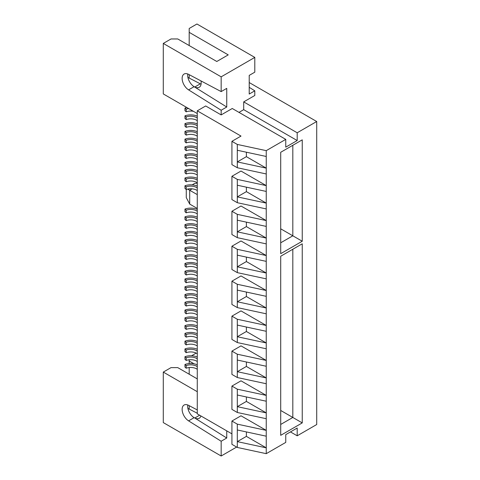 <?xml version="1.0" encoding="UTF-8"?>
<svg xmlns="http://www.w3.org/2000/svg" width="480" height="480" viewBox="0 0 480 480"><rect width="100%" height="100%" fill="white"/><g stroke="black" fill="none" stroke-linecap="round" stroke-linejoin="round"><path stroke-width="0.72" d="M197.274 364.812A10.734 6.198 0 0 0 184.974 364.464L184.974 367.104L186.192 368.22A8.454 4.878 180 0 1 196.668 368.898A8.454 4.878 180 0 1 197.274 369.288M184.974 364.464L186.192 365.58A8.454 4.878 180 0 1 196.668 366.258A8.454 4.878 180 0 1 197.274 366.648M197.274 357.042A10.734 6.198 0 0 0 184.974 356.694L184.974 359.334L186.192 360.45A8.454 4.878 180 0 1 196.668 361.134A8.454 4.878 180 0 1 197.274 361.518M184.974 356.694L186.192 357.81A8.454 4.878 180 0 1 196.668 358.488A8.454 4.878 180 0 1 197.274 358.878M197.274 349.272A10.734 6.198 0 0 0 184.974 348.924L184.974 351.564L186.192 352.68A8.454 4.878 180 0 1 196.668 353.364A8.454 4.878 180 0 1 197.274 353.748M184.974 348.924L186.192 350.04A8.454 4.878 180 0 1 196.668 350.718A8.454 4.878 180 0 1 197.274 351.108M197.274 341.502A10.734 6.198 0 0 0 184.974 341.154L184.974 343.794L186.192 344.91A8.454 4.878 180 0 1 196.668 345.594A8.454 4.878 180 0 1 197.274 345.978M184.974 341.154L186.192 342.27A8.454 4.878 180 0 1 196.668 342.948A8.454 4.878 180 0 1 197.274 343.338M197.274 333.732A10.734 6.198 0 0 0 184.974 333.384L184.974 336.024L186.192 337.14A8.454 4.878 180 0 1 196.668 337.824A8.454 4.878 180 0 1 197.274 338.214M184.974 333.384L186.192 334.5A8.454 4.878 180 0 1 196.668 335.178A8.454 4.878 180 0 1 197.274 335.568M197.274 325.962A10.734 6.198 0 0 0 184.974 325.614L184.974 328.254L186.192 329.37A8.454 4.878 180 0 1 196.668 330.054A8.454 4.878 180 0 1 197.274 330.444M184.974 325.614L186.192 326.73A8.454 4.878 180 0 1 196.668 327.408A8.454 4.878 180 0 1 197.274 327.798M197.274 318.192A10.734 6.198 0 0 0 184.974 317.844L184.974 320.484L186.192 321.6A8.454 4.878 180 0 1 196.668 322.284A8.454 4.878 180 0 1 197.274 322.674M184.974 317.844L186.192 318.96A8.454 4.878 180 0 1 196.668 319.638A8.454 4.878 180 0 1 197.274 320.028M197.274 310.422A10.734 6.198 0 0 0 184.974 310.074L184.974 312.714L186.192 313.83A8.454 4.878 180 0 1 196.668 314.514A8.454 4.878 180 0 1 197.274 314.904M184.974 310.074L186.192 311.19A8.454 4.878 180 0 1 196.668 311.868A8.454 4.878 180 0 1 197.274 312.258M197.274 302.652A10.734 6.198 0 0 0 184.974 302.304L184.974 304.944L186.192 306.06A8.454 4.878 180 0 1 196.668 306.744A8.454 4.878 180 0 1 197.274 307.134M184.974 302.304L186.192 303.42A8.454 4.878 180 0 1 196.668 304.098A8.454 4.878 180 0 1 197.274 304.488M197.274 294.882A10.734 6.198 0 0 0 184.974 294.534L184.974 297.174L186.192 298.296A8.454 4.878 180 0 1 196.668 298.974A8.454 4.878 180 0 1 197.274 299.364M184.974 294.534L186.192 295.65A8.454 4.878 180 0 1 196.668 296.334A8.454 4.878 180 0 1 197.274 296.718M197.274 287.118A10.734 6.198 0 0 0 184.974 286.764L184.974 289.41L186.192 290.526A8.454 4.878 180 0 1 196.668 291.204A8.454 4.878 180 0 1 197.274 291.594M184.974 286.764L186.192 287.88A8.454 4.878 180 0 1 196.668 288.564A8.454 4.878 180 0 1 197.274 288.948M197.274 279.348A10.734 6.198 0 0 0 184.974 278.994L184.974 281.64L186.192 282.756A8.454 4.878 180 0 1 196.668 283.434A8.454 4.878 180 0 1 197.274 283.824M184.974 278.994L186.192 280.11A8.454 4.878 180 0 1 196.668 280.794A8.454 4.878 180 0 1 197.274 281.178M197.274 271.578A10.734 6.198 0 0 0 184.974 271.224L184.974 273.87L186.192 274.986A8.454 4.878 180 0 1 196.668 275.664A8.454 4.878 180 0 1 197.274 276.054M184.974 271.224L186.192 272.34A8.454 4.878 180 0 1 196.668 273.024A8.454 4.878 180 0 1 197.274 273.408M197.274 263.808A10.734 6.198 0 0 0 184.974 263.454L184.974 266.1L186.192 267.216A8.454 4.878 180 0 1 196.668 267.894A8.454 4.878 180 0 1 197.274 268.284M184.974 263.454L186.192 264.57A8.454 4.878 180 0 1 196.668 265.254A8.454 4.878 180 0 1 197.274 265.644M197.274 256.038A10.734 6.198 0 0 0 184.974 255.684L184.974 258.33L186.192 259.446A8.454 4.878 180 0 1 196.668 260.124A8.454 4.878 180 0 1 197.274 260.514M184.974 255.684L186.192 256.8A8.454 4.878 180 0 1 196.668 257.484A8.454 4.878 180 0 1 197.274 257.874M197.274 248.268A10.734 6.198 0 0 0 184.974 247.914L184.974 250.56L186.192 251.676A8.454 4.878 180 0 1 196.668 252.354A8.454 4.878 180 0 1 197.274 252.744M184.974 247.914L186.192 249.03A8.454 4.878 180 0 1 196.668 249.714A8.454 4.878 180 0 1 197.274 250.104M197.274 240.498A10.734 6.198 0 0 0 184.974 240.144L184.974 242.79L186.192 243.906A8.454 4.878 180 0 1 196.668 244.584A8.454 4.878 180 0 1 197.274 244.974M184.974 240.144L186.192 241.26A8.454 4.878 180 0 1 196.668 241.944A8.454 4.878 180 0 1 197.274 242.334M197.274 232.728A10.734 6.198 0 0 0 184.974 232.374L184.974 235.02L186.192 236.136A8.454 4.878 180 0 1 196.668 236.814A8.454 4.878 180 0 1 197.274 237.204M184.974 232.374L186.192 233.49A8.454 4.878 180 0 1 196.668 234.174A8.454 4.878 180 0 1 197.274 234.564M197.274 224.958A10.734 6.198 0 0 0 184.974 224.61L184.974 227.25L186.192 228.366A8.454 4.878 180 0 1 196.668 229.044A8.454 4.878 180 0 1 197.274 229.434M184.974 224.61L186.192 225.726A8.454 4.878 180 0 1 196.668 226.404A8.454 4.878 180 0 1 197.274 226.794M197.274 217.188A10.734 6.198 0 0 0 184.974 216.84L184.974 219.48L186.192 220.596A8.454 4.878 180 0 1 196.668 221.274A8.454 4.878 180 0 1 197.274 221.664M184.974 216.84L186.192 217.956A8.454 4.878 180 0 1 196.668 218.634A8.454 4.878 180 0 1 197.274 219.024M197.274 209.418A10.734 6.198 0 0 0 184.974 209.07L184.974 211.71L186.192 212.826A8.454 4.878 180 0 1 196.668 213.504A8.454 4.878 180 0 1 197.274 213.894M184.974 209.07L186.192 210.186A8.454 4.878 180 0 1 196.668 210.864A8.454 4.878 180 0 1 197.274 211.254M197.274 186.108A10.734 6.198 0 0 0 184.974 185.76L184.974 188.4L186.192 189.516A8.454 4.878 180 0 1 196.668 190.194A8.454 4.878 180 0 1 197.274 190.584M184.974 185.76L186.192 186.876A8.454 4.878 180 0 1 196.668 187.554A8.454 4.878 180 0 1 197.274 187.944M197.274 178.338A10.734 6.198 0 0 0 184.974 177.99L184.974 180.63L186.192 181.746A8.454 4.878 180 0 1 196.668 182.424A8.454 4.878 180 0 1 197.274 182.814M184.974 177.99L186.192 179.106A8.454 4.878 180 0 1 196.668 179.784A8.454 4.878 180 0 1 197.274 180.174M197.274 170.568A10.734 6.198 0 0 0 184.974 170.22L184.974 172.86L186.192 173.976A8.454 4.878 180 0 1 196.668 174.654A8.454 4.878 180 0 1 197.274 175.044M184.974 170.22L186.192 171.336A8.454 4.878 180 0 1 196.668 172.014A8.454 4.878 180 0 1 197.274 172.404M197.274 162.798A10.734 6.198 0 0 0 184.974 162.45L184.974 165.09L186.192 166.206A8.454 4.878 180 0 1 196.668 166.884A8.454 4.878 180 0 1 197.274 167.274M184.974 162.45L186.192 163.566A8.454 4.878 180 0 1 196.668 164.244A8.454 4.878 180 0 1 197.274 164.634M197.274 155.028A10.734 6.198 0 0 0 184.974 154.68L184.974 157.32L186.192 158.436A8.454 4.878 180 0 1 196.668 159.114A8.454 4.878 180 0 1 197.274 159.504M184.974 154.68L186.192 155.796A8.454 4.878 180 0 1 196.668 156.474A8.454 4.878 180 0 1 197.274 156.864M197.274 147.258A10.734 6.198 0 0 0 184.974 146.91L184.974 149.55L186.192 150.666A8.454 4.878 180 0 1 196.668 151.344A8.454 4.878 180 0 1 197.274 151.734M184.974 146.91L186.192 148.026A8.454 4.878 180 0 1 196.668 148.704A8.454 4.878 180 0 1 197.274 149.094M197.274 139.488A10.734 6.198 0 0 0 184.974 139.14L184.974 141.78L186.192 142.896A8.454 4.878 180 0 1 196.668 143.574A8.454 4.878 180 0 1 197.274 143.964M184.974 139.14L186.192 140.256A8.454 4.878 180 0 1 196.668 140.934A8.454 4.878 180 0 1 197.274 141.324M197.274 131.718A10.734 6.198 0 0 0 184.974 131.37L184.974 134.01L186.192 135.126A8.454 4.878 180 0 1 196.668 135.81A8.454 4.878 180 0 1 197.274 136.194M184.974 131.37L186.192 132.486A8.454 4.878 180 0 1 196.668 133.164A8.454 4.878 180 0 1 197.274 133.554M197.274 123.948A10.734 6.198 0 0 0 184.974 123.6L184.974 126.24L186.192 127.356A8.454 4.878 180 0 1 196.668 128.04A8.454 4.878 180 0 1 197.274 128.424M184.974 123.6L186.192 124.716A8.454 4.878 180 0 1 196.668 125.394A8.454 4.878 180 0 1 197.274 125.784M197.274 116.178A10.734 6.198 0 0 0 184.974 115.83L184.974 118.47L186.192 119.586A8.454 4.878 180 0 1 196.668 120.27A8.454 4.878 180 0 1 197.274 120.654M184.974 115.83L186.192 116.946A8.454 4.878 180 0 1 196.668 117.624A8.454 4.878 180 0 1 197.274 118.014M186.834 107.52A10.734 6.198 0 0 0 184.974 108.06L184.974 110.7L186.192 111.816A8.454 4.878 180 0 1 193.44 111.336M231.924 433.854L197.274 413.85L197.274 110.826L241.008 136.08L231.924 141.324L237.306 144.432L266.244 150.648L285.756 139.38L232.26 108.498L221.16 114.906L221.16 110.244L226.746 107.022L226.746 88.374L221.16 91.596L221.16 76.836L163.29 43.422L171.03 38.958L177.756 38.958L216.786 61.488L228.222 54.882L189.198 32.352L189.198 28.47L196.938 24L254.802 57.408L221.16 76.836M221.16 114.906L205.686 105.972L197.274 110.826M189.198 78.078L189.198 74.676M249.216 87.33L254.802 90.822L254.802 95.484L243.702 101.892L297.192 132.774L316.71 121.512L249.216 82.548M254.802 90.822L249.216 94.044L249.216 75.396L254.802 72.174L254.802 57.408M238.992 112.38L243.702 109.662L243.702 101.892M187.89 77.4L200.316 83.826A9.516 5.496 60 0 0 201.084 84.168M197.274 113.544L163.29 93.93L163.29 43.422M187.746 73.968A9.516 5.496 60 0 0 194.1 86.688L188.58 89.874A9.516 5.496 60 0 1 182.592 81.48A9.516 5.496 60 0 1 184.104 74.034A9.516 5.496 60 0 1 188.58 74.346L221.16 91.596M194.1 86.688L226.746 107.022M188.58 89.874L221.16 110.244M200.97 80.904A9.516 5.496 60 0 1 199.206 87.288A9.516 5.496 60 0 1 194.796 87.012L194.484 86.85M189.198 45.558L189.198 32.352M243.702 109.662L297.192 140.544L297.192 132.774M285.756 139.38L285.756 147.15L297.192 140.544M189.198 405.666L189.198 409.068M194.064 363.828L189.198 361.014L189.198 363.57M189.198 367.548L189.198 374.226M191.568 355.764L196.176 353.1M189.198 361.014L189.198 359.778M197.274 391.704L163.29 372.084L171.03 367.62L177.756 367.62L197.274 378.888M197.274 409.944L188.58 405.342A9.516 5.496 -120 0 0 184.104 405.024A9.516 5.496 -120 0 0 182.592 412.47A9.516 5.496 -120 0 0 188.58 420.87L221.16 441.24L221.16 456L163.29 422.592L163.29 372.084M187.746 404.958A9.516 5.496 -120 0 0 194.1 417.684L188.58 420.87M221.16 441.24L226.746 438.012L226.746 430.866M236.634 447.066L221.16 456M290.466 431.916L297.192 435.798L316.71 424.53L316.71 121.512M237.306 429.972L237.306 441.624L266.244 447.84L246.39 436.38L237.306 441.624L237.306 447.45L266.244 453.666L266.244 436.188L237.306 429.972L237.306 424.146L266.244 430.362L241.008 415.788L231.924 421.038L237.306 424.146M237.306 395.004L266.244 401.22L266.244 418.704L237.306 412.488L237.306 406.662L266.244 412.878L246.39 401.418L237.306 406.662L237.306 389.178L266.244 395.394L241.008 380.826L231.924 386.07L237.306 389.178M237.306 412.488L231.924 409.38L231.924 386.07M266.244 436.188L266.244 418.704M237.306 360.042L266.244 366.258L266.244 383.742L237.306 377.526L237.306 371.7L266.244 377.916L246.39 366.45L237.306 371.7L237.306 354.216L266.244 360.432L241.008 345.864L231.924 351.108L237.306 354.216M237.306 377.526L231.924 374.418L231.924 351.108M266.244 401.22L266.244 383.742M237.306 325.08L266.244 331.296L266.244 348.774L237.306 342.558L237.306 336.732L266.244 342.948L246.39 331.488L237.306 336.732L237.306 319.254L266.244 325.464L241.008 310.896L231.924 316.146L237.306 319.254M237.306 342.558L231.924 339.45L231.924 316.146M266.244 366.258L266.244 348.774M237.306 290.112L266.244 296.328L266.244 313.812L237.306 307.596L237.306 301.77L266.244 307.986L246.39 296.526L237.306 301.77L237.306 284.286L266.244 290.502L241.008 275.934L231.924 281.178L237.306 284.286M237.306 307.596L231.924 304.488L231.924 281.178M266.244 331.296L266.244 313.812M237.306 255.15L266.244 261.366L266.244 278.85L237.306 272.634L237.306 266.802L266.244 273.018L246.39 261.558L237.306 266.802L237.306 249.324L266.244 255.54L241.008 240.972L231.924 246.216L237.306 249.324M237.306 272.634L231.924 269.526L231.924 246.216M266.244 296.328L266.244 278.85M237.306 220.188L266.244 226.404L266.244 243.882L237.306 237.666L237.306 231.84L266.244 238.056L246.39 226.596L237.306 231.84L237.306 214.356L266.244 220.572L241.008 206.004L231.924 211.248L237.306 214.356M237.306 237.666L231.924 234.558L231.924 211.248M266.244 261.366L266.244 243.882M237.306 185.22L266.244 191.436L266.244 208.92L237.306 202.704L237.306 196.878L266.244 203.094L246.39 191.634L237.306 196.878L237.306 179.394L266.244 185.61L241.008 171.042L231.924 176.286L237.306 179.394M237.306 202.704L231.924 199.596L231.924 176.286M266.244 226.404L266.244 208.92M266.244 150.648L266.244 173.958L237.306 167.742L237.306 161.91L266.244 168.126L246.39 156.666L237.306 161.91L237.306 144.432M237.306 167.742L231.924 164.634L231.924 141.324M266.244 191.436L266.244 173.958M266.244 453.666L285.756 442.404L285.756 434.634L297.192 428.028L297.192 435.798M302.244 243.804L302.244 422.898L280.71 435.33L280.71 256.236L302.244 243.804L292.824 249.246L292.824 417.462L280.71 410.466M302.244 139.848L302.244 241.242L280.71 253.674L280.71 152.28L302.244 139.848L292.824 145.284L292.824 235.806L280.71 228.81M266.244 156.474L237.306 150.258M237.306 447.45L231.924 444.342L231.924 421.038M280.71 242.796L292.824 235.806L302.244 241.242M280.71 424.452L292.824 417.462L302.244 422.898M246.39 156.666L246.39 152.208M246.39 191.634L246.39 187.176M246.39 226.596L246.39 222.138M246.39 261.558L246.39 257.1M246.39 296.526L246.39 292.068M246.39 331.488L246.39 327.03M246.39 366.45L246.39 361.992M246.39 401.418L246.39 396.96M246.39 436.38L246.39 431.922M184.974 108.06L186.192 109.176L186.192 111.816M186.192 109.176A8.454 4.878 180 0 1 188.652 108.57M186.192 116.946L186.192 119.586M186.192 124.716L186.192 127.356M186.192 132.486L186.192 135.126M186.192 140.256L186.192 142.896M186.192 148.026L186.192 150.666M186.192 155.796L186.192 158.436M186.192 163.566L186.192 166.206M186.192 171.336L186.192 173.976M186.192 179.106L186.192 181.746M186.192 186.876L186.192 189.516M186.192 210.186L186.192 212.826M186.192 217.956L186.192 220.596M186.192 225.726L186.192 228.366M186.192 233.49L186.192 236.136M186.192 241.26L186.192 243.906M186.192 249.03L186.192 251.676M186.192 256.8L186.192 259.446M186.192 264.57L186.192 267.216M186.192 272.34L186.192 274.986M186.192 280.11L186.192 282.756M186.192 287.88L186.192 290.526M186.192 295.65L186.192 298.296M186.192 303.42L186.192 306.06M186.192 311.19L186.192 313.83M186.192 318.96L186.192 321.6M186.192 326.73L186.192 329.37M186.192 334.5L186.192 337.14M186.192 342.27L186.192 344.91M186.192 350.04L186.192 352.68M186.192 357.81L186.192 360.45M186.192 365.58L186.192 368.22M197.274 413.244L187.89 408.396M194.1 417.684L194.796 418.002A9.516 5.496 -120 0 0 199.206 418.284A9.516 5.496 -120 0 0 200.904 415.944M226.746 438.012L194.484 417.84M192.15 188.838L189.702 190.254L189.702 204.084L197.274 208.452M187.68 189.084L197.274 194.622M189.702 204.084L186.27 197.598L186.27 189.486M192.174 184.866L194.814 183.336L197.274 183.246M194.796 418.002L199.632 415.212M194.796 87.012L200.316 83.826"/></g></svg>
